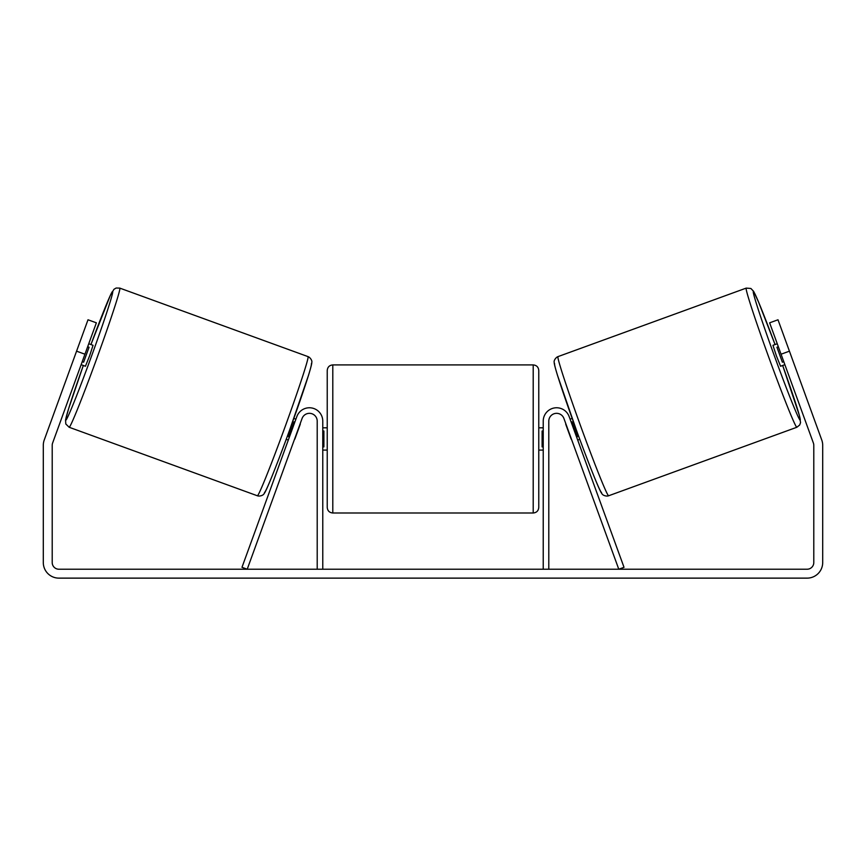 <?xml version="1.0" encoding="UTF-8"?>
<svg xmlns="http://www.w3.org/2000/svg" width="866" height="866" viewBox="0 0 866 866"><rect width="100%" height="100%" fill="white"/><g stroke="black" fill="none" stroke-linecap="round" stroke-linejoin="round"><path stroke-width="1.3" d="M548.795 569.222L548.795 421.136A7.794 7.794 0 0 1 563.918 418.473L618.779 569.222L624.018 567.317L569.146 416.568A13.358 13.358 0 0 0 543.231 421.136L543.231 569.222M796.85 427.263L608.625 495.774A74.043 2.457 -110 0 1 580.999 427.035A74.043 2.457 -110 0 1 557.975 356.619L746.211 288.107A74.043 2.457 70 0 0 769.225 358.524A74.043 2.457 70 0 0 796.85 427.263L799.686 424.99L800.552 422.619L799.405 415.561L782.68 365.474M784.867 364.683L780.569 366.242L776.412 355.904L772.948 345.317L777.246 343.748M785.863 341.366L792.996 360.97M570.088 419.155L572.155 418.397M577.709 440.08L579.776 439.322M565.942 424.048L564.859 421.06M571.17 422.143L571.971 421.85L577.416 436.8L576.615 437.092M571.387 438.997L572.469 441.985M565.704 424.134L571.138 439.084M778.339 346.746L776.932 347.255L782.377 362.205L783.773 361.685M782.377 362.205L776.932 347.255M84.944 354.216L76.576 351.174L87.996 319.781L96.364 322.823L52.61 443.046A6.679 6.679 0 0 0 52.209 445.33L52.209 562.543A6.679 6.679 0 0 0 58.888 569.222L807.112 569.222A6.679 6.679 0 0 0 813.791 562.543L813.791 445.33A6.679 6.679 0 0 0 813.39 443.046L769.636 322.823L778.004 319.781L789.424 351.174L781.056 354.216M76.576 351.174L44.242 439.993A15.588 15.588 0 0 0 43.3 445.33L43.3 562.543A15.588 15.588 0 0 0 58.888 578.131L807.112 578.131A15.588 15.588 0 0 0 822.7 562.543L822.7 445.33A15.588 15.588 0 0 0 821.758 439.993L789.424 351.174M322.769 569.222L322.769 421.136A13.358 13.358 0 0 0 296.854 416.568L241.982 567.317L247.221 569.222L302.082 418.473A7.794 7.794 0 0 1 317.205 421.136L317.205 569.222M327.229 438.954L327.229 370.475C327.554 367.097 329.405 365.236 332.793 364.911L332.793 512.997C329.405 512.672 327.554 510.81 327.229 507.433L327.229 438.954M538.771 370.475L538.771 507.433C538.446 510.81 536.595 512.672 533.207 512.997L533.207 364.911C536.595 365.236 538.446 367.097 538.771 370.475M322.769 430.997L323.884 430.997L323.884 446.91L322.769 446.91M543.231 446.91L542.116 446.91L542.116 430.997L543.231 430.997M308.025 356.619L119.789 288.107A74.043 2.457 110 0 1 96.776 358.524A74.043 2.457 110 0 1 69.15 427.263L257.375 495.774A74.043 2.457 -70 0 0 285.001 427.035A74.043 2.457 -70 0 0 308.025 356.619C310.201 357.377 312.442 360.797 311.782 362.421C311.717 363.038 312.215 363.125 308.502 375.324L289.883 429.352C277.391 463.667 265.938 492.213 264.217 493.425C263.535 495.46 259.421 496.608 257.375 495.774M81.133 364.683L85.431 366.242L89.588 355.904L93.052 345.317L88.754 343.748M87.661 346.746L89.068 347.255L83.623 362.205L82.227 361.685M300.058 424.048L301.141 421.06M295.912 419.155L293.845 418.397M288.291 440.08L286.224 439.322M293.531 441.985L294.613 438.997M294.83 422.143L294.029 421.85L288.584 436.8L289.385 437.092M300.296 424.134L294.862 439.084M80.137 341.366L73.004 360.97M83.623 362.205L89.068 347.255M782.669 365.474A68.479 2.273 -110 0 1 800.184 420.129A68.479 2.273 -110 0 1 774.626 356.554A68.479 2.273 -110 0 1 753.344 291.431A68.479 2.273 -110 0 1 775.059 344.549L758.594 302.126L753.658 291.398L750.887 288.475L746.211 288.107M554.651 363.752A68.479 2.273 70 0 0 575.944 428.876A68.479 2.273 70 0 0 601.491 492.44M83.331 365.474A68.479 2.273 -70 0 0 65.816 420.129A68.479 2.273 -70 0 0 91.374 356.554A68.479 2.273 -70 0 0 112.656 291.431A68.479 2.273 -70 0 0 90.941 344.549L110.318 295.436L113.976 289.287L116.163 288.021L119.789 288.107M311.349 363.752A68.479 2.273 110 0 1 290.056 428.876A68.479 2.273 110 0 1 264.509 492.44M608.625 495.774C606.579 496.608 602.465 495.46 601.783 493.425C600.062 492.213 588.609 463.667 576.117 429.352L557.498 375.324C553.785 363.125 554.283 363.038 554.218 362.421C553.558 360.797 555.799 357.377 557.975 356.619M533.207 364.911L332.793 364.911M327.229 427.815L322.769 427.815M543.231 427.815L538.771 427.815M543.231 450.093L538.771 450.093M327.229 450.093L322.769 450.093M533.207 512.997L332.793 512.997M83.32 365.474L68.663 408.557L65.556 419.956L65.794 423.972L69.15 427.263"/></g></svg>
